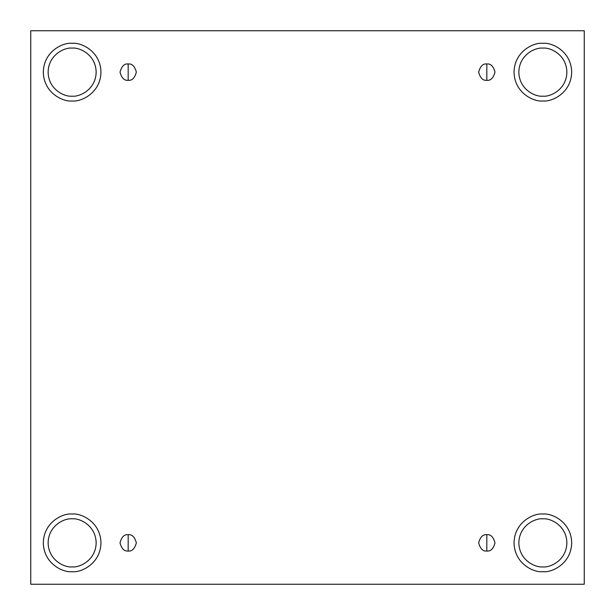 <?xml version="1.0" encoding="UTF-8"?>
<svg xmlns="http://www.w3.org/2000/svg" width="615" height="615" viewBox="0 0 615 615"><rect width="100%" height="100%" fill="white"/><g stroke="black" fill="none" stroke-linecap="round" stroke-linejoin="round"><path stroke-width="0.46" stroke-dasharray="3.08 2.31" d="M128.174 551.025C132.041 551.494 134.762 548.772 136.346 542.861C134.762 536.957 132.041 534.235 128.174 534.696C132.041 534.235 134.762 536.957 136.346 542.861C134.762 548.772 132.041 551.494 128.174 551.025C124.315 551.494 121.593 548.772 120.01 542.861C121.593 536.957 124.315 534.235 128.174 534.696C124.315 534.235 121.593 536.957 120.01 542.861C121.593 548.772 124.315 551.494 128.174 551.025M486.826 551.025C490.685 551.494 493.407 548.772 494.99 542.861C493.407 536.957 490.685 534.235 486.826 534.696C490.685 534.235 493.407 536.957 494.99 542.861C493.407 548.772 490.685 551.494 486.826 551.025C482.96 551.494 480.238 548.772 478.655 542.861C480.238 536.957 482.96 534.235 486.826 534.696C482.96 534.235 480.238 536.957 478.655 542.861C480.238 548.772 482.96 551.494 486.826 551.025M486.826 80.304C490.685 80.765 493.407 78.043 494.99 72.14C493.407 66.228 490.685 63.506 486.826 63.975C490.685 63.506 493.407 66.228 494.99 72.14C493.407 78.043 490.685 80.765 486.826 80.304C482.96 80.765 480.238 78.043 478.655 72.14C480.238 66.228 482.96 63.506 486.826 63.975C482.96 63.506 480.238 66.228 478.655 72.14C480.238 78.043 482.96 80.765 486.826 80.304M128.174 80.304C132.041 80.765 134.762 78.043 136.346 72.14C134.762 66.228 132.041 63.506 128.174 63.975C132.041 63.506 134.762 66.228 136.346 72.14C134.762 78.043 132.041 80.765 128.174 80.304C124.315 80.765 121.593 78.043 120.01 72.14C121.593 66.228 124.315 63.506 128.174 63.975C124.315 63.506 121.593 66.228 120.01 72.14C121.593 78.043 124.315 80.765 128.174 80.304M542.861 514.04C551.294 512.887 571.289 521.528 571.681 542.861C571.289 564.193 551.294 572.842 542.861 571.681C551.294 572.842 571.289 564.193 571.681 542.861C571.289 521.528 551.294 512.887 542.861 514.04C534.435 512.887 514.432 521.528 514.04 542.861C514.432 564.193 534.435 572.842 542.861 571.681C534.435 572.842 514.432 564.193 514.04 542.861C514.432 521.528 534.435 512.887 542.861 514.04M542.861 518.845C549.887 517.876 566.553 525.087 566.876 542.861C566.553 560.634 549.887 567.845 542.861 566.876C549.887 567.845 566.553 560.634 566.876 542.861C566.553 525.087 549.887 517.876 542.861 518.845C535.834 517.876 519.175 525.087 518.845 542.861C519.175 560.634 535.834 567.845 542.861 566.876C535.834 567.845 519.175 560.634 518.845 542.861C519.175 525.087 535.834 517.876 542.861 518.845M72.14 514.04C80.565 512.887 100.568 521.528 100.96 542.861C100.568 564.193 80.565 572.842 72.14 571.681C80.565 572.842 100.568 564.193 100.96 542.861C100.568 521.528 80.565 512.887 72.14 514.04C63.706 512.887 43.711 521.528 43.319 542.861C43.711 564.193 63.706 572.842 72.14 571.681C63.706 572.842 43.711 564.193 43.319 542.861C43.711 521.528 63.706 512.887 72.14 514.04M72.14 518.845C79.166 517.876 95.825 525.087 96.155 542.861C95.825 560.634 79.166 567.845 72.14 566.876C79.166 567.845 95.825 560.634 96.155 542.861C95.825 525.087 79.166 517.876 72.14 518.845C65.113 517.876 48.447 525.087 48.124 542.861C48.447 560.634 65.113 567.845 72.14 566.876C65.113 567.845 48.447 560.634 48.124 542.861C48.447 525.087 65.113 517.876 72.14 518.845M72.14 43.319C80.565 42.158 100.568 50.807 100.96 72.14C100.568 93.472 80.565 102.113 72.14 100.96C80.565 102.113 100.568 93.472 100.96 72.14C100.568 50.807 80.565 42.158 72.14 43.319C63.706 42.158 43.711 50.807 43.319 72.14C43.711 93.472 63.706 102.113 72.14 100.96C63.706 102.113 43.711 93.472 43.319 72.14C43.711 50.807 63.706 42.158 72.14 43.319M72.14 48.124C79.166 47.155 95.825 54.366 96.155 72.14C95.825 89.913 79.166 97.124 72.14 96.155C79.166 97.124 95.825 89.913 96.155 72.14C95.825 54.366 79.166 47.155 72.14 48.124C65.113 47.155 48.447 54.366 48.124 72.14C48.447 89.913 65.113 97.124 72.14 96.155C65.113 97.124 48.447 89.913 48.124 72.14C48.447 54.366 65.113 47.155 72.14 48.124M542.861 43.319C551.294 42.158 571.289 50.807 571.681 72.14C571.289 93.472 551.294 102.113 542.861 100.96C551.294 102.113 571.289 93.472 571.681 72.14C571.289 50.807 551.294 42.158 542.861 43.319C534.435 42.158 514.432 50.807 514.04 72.14C514.432 93.472 534.435 102.113 542.861 100.96C534.435 102.113 514.432 93.472 514.04 72.14C514.432 50.807 534.435 42.158 542.861 43.319M542.861 48.124C549.887 47.155 566.553 54.366 566.876 72.14C566.553 89.913 549.887 97.124 542.861 96.155C549.887 97.124 566.553 89.913 566.876 72.14C566.553 54.366 549.887 47.155 542.861 48.124C535.834 47.155 519.175 54.366 518.845 72.14C519.175 89.913 535.834 97.124 542.861 96.155C535.834 97.124 519.175 89.913 518.845 72.14C519.175 54.366 535.834 47.155 542.861 48.124M584.25 30.75L30.75 30.75L30.75 584.25L584.25 584.25L584.25 30.75L584.25 584.25L30.75 584.25L30.75 30.75L584.25 30.75"/><path stroke-width="0.92" d="M128.174 534.696L128.174 551.025C132.041 551.494 134.762 548.772 136.346 542.861C134.762 536.957 132.041 534.235 128.174 534.696C132.041 534.235 134.762 536.957 136.346 542.861C134.762 548.772 132.041 551.494 128.174 551.025C124.315 551.494 121.593 548.772 120.01 542.861C121.593 536.957 124.315 534.235 128.174 534.696C124.315 534.235 121.593 536.957 120.01 542.861C121.593 548.772 124.315 551.494 128.174 551.025L128.174 534.696M486.826 534.696L486.826 551.025C490.685 551.494 493.407 548.772 494.99 542.861C493.407 536.957 490.685 534.235 486.826 534.696C490.685 534.235 493.407 536.957 494.99 542.861C493.407 548.772 490.685 551.494 486.826 551.025C482.96 551.494 480.238 548.772 478.655 542.861C480.238 536.957 482.96 534.235 486.826 534.696C482.96 534.235 480.238 536.957 478.655 542.861C480.238 548.772 482.96 551.494 486.826 551.025L486.826 534.696M486.826 63.975L486.826 80.304C490.685 80.765 493.407 78.043 494.99 72.14C493.407 66.228 490.685 63.506 486.826 63.975C490.685 63.506 493.407 66.228 494.99 72.14C493.407 78.043 490.685 80.765 486.826 80.304C482.96 80.765 480.238 78.043 478.655 72.14C480.238 66.228 482.96 63.506 486.826 63.975C482.96 63.506 480.238 66.228 478.655 72.14C480.238 78.043 482.96 80.765 486.826 80.304L486.826 63.975M128.174 63.975L128.174 80.304C132.041 80.765 134.762 78.043 136.346 72.14C134.762 66.228 132.041 63.506 128.174 63.975C132.041 63.506 134.762 66.228 136.346 72.14C134.762 78.043 132.041 80.765 128.174 80.304C124.315 80.765 121.593 78.043 120.01 72.14C121.593 66.228 124.315 63.506 128.174 63.975C124.315 63.506 121.593 66.228 120.01 72.14C121.593 78.043 124.315 80.765 128.174 80.304L128.174 63.975M542.861 571.681C551.294 572.842 571.289 564.193 571.681 542.861C571.289 521.528 551.294 512.887 542.861 514.04C551.294 512.887 571.289 521.528 571.681 542.861C571.289 564.193 551.294 572.842 542.861 571.681C534.435 572.842 514.432 564.193 514.04 542.861C514.432 521.528 534.435 512.887 542.861 514.04C534.435 512.887 514.432 521.528 514.04 542.861C514.432 564.193 534.435 572.842 542.861 571.681M542.861 566.876C549.887 567.845 566.553 560.634 566.876 542.861C566.553 525.087 549.887 517.876 542.861 518.845C535.834 517.876 519.175 525.087 518.845 542.861C519.175 560.634 535.834 567.845 542.861 566.876C535.834 567.845 519.175 560.634 518.845 542.861C519.175 525.087 535.834 517.876 542.861 518.845C549.887 517.876 566.553 525.087 566.876 542.861C566.553 560.634 549.887 567.845 542.861 566.876M72.14 571.681C80.565 572.842 100.568 564.193 100.96 542.861C100.568 521.528 80.565 512.887 72.14 514.04C80.565 512.887 100.568 521.528 100.96 542.861C100.568 564.193 80.565 572.842 72.14 571.681C63.706 572.842 43.711 564.193 43.319 542.861C43.711 521.528 63.706 512.887 72.14 514.04C63.706 512.887 43.711 521.528 43.319 542.861C43.711 564.193 63.706 572.842 72.14 571.681M72.14 566.876C79.166 567.845 95.825 560.634 96.155 542.861C95.825 525.087 79.166 517.876 72.14 518.845C65.113 517.876 48.447 525.087 48.124 542.861C48.447 560.634 65.113 567.845 72.14 566.876C65.113 567.845 48.447 560.634 48.124 542.861C48.447 525.087 65.113 517.876 72.14 518.845C79.166 517.876 95.825 525.087 96.155 542.861C95.825 560.634 79.166 567.845 72.14 566.876M72.14 100.96C80.565 102.113 100.568 93.472 100.96 72.14C100.568 50.807 80.565 42.158 72.14 43.319C80.565 42.158 100.568 50.807 100.96 72.14C100.568 93.472 80.565 102.113 72.14 100.96C63.706 102.113 43.711 93.472 43.319 72.14C43.711 50.807 63.706 42.158 72.14 43.319C63.706 42.158 43.711 50.807 43.319 72.14C43.711 93.472 63.706 102.113 72.14 100.96M72.14 96.155C79.166 97.124 95.825 89.913 96.155 72.14C95.825 54.366 79.166 47.155 72.14 48.124C65.113 47.155 48.447 54.366 48.124 72.14C48.447 89.913 65.113 97.124 72.14 96.155C65.113 97.124 48.447 89.913 48.124 72.14C48.447 54.366 65.113 47.155 72.14 48.124C79.166 47.155 95.825 54.366 96.155 72.14C95.825 89.913 79.166 97.124 72.14 96.155M542.861 100.96C551.294 102.113 571.289 93.472 571.681 72.14C571.289 50.807 551.294 42.158 542.861 43.319C551.294 42.158 571.289 50.807 571.681 72.14C571.289 93.472 551.294 102.113 542.861 100.96C534.435 102.113 514.432 93.472 514.04 72.14C514.432 50.807 534.435 42.158 542.861 43.319C534.435 42.158 514.432 50.807 514.04 72.14C514.432 93.472 534.435 102.113 542.861 100.96M542.861 96.155C549.887 97.124 566.553 89.913 566.876 72.14C566.553 54.366 549.887 47.155 542.861 48.124C535.834 47.155 519.175 54.366 518.845 72.14C519.175 89.913 535.834 97.124 542.861 96.155C535.834 97.124 519.175 89.913 518.845 72.14C519.175 54.366 535.834 47.155 542.861 48.124C549.887 47.155 566.553 54.366 566.876 72.14C566.553 89.913 549.887 97.124 542.861 96.155M30.75 30.75L584.25 30.75L584.25 584.25L30.75 584.25L30.75 30.75L30.75 584.25L584.25 584.25L584.25 30.75L30.75 30.75"/></g></svg>
